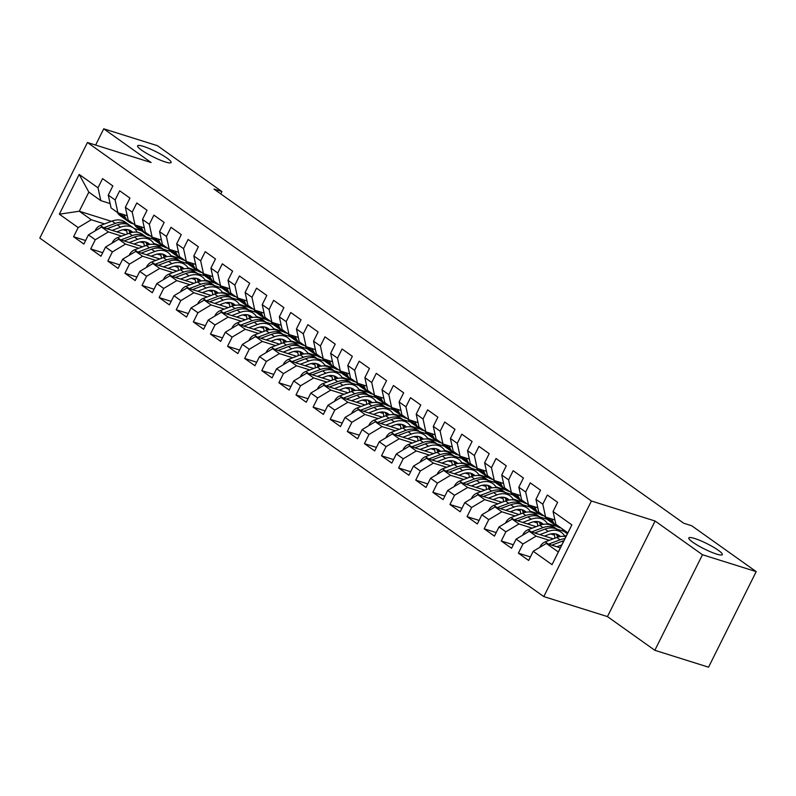 <?xml version="1.0" encoding="UTF-8"?>
<svg xmlns="http://www.w3.org/2000/svg" width="796" height="796" viewBox="0 0 796 796"><rect width="100%" height="100%" fill="white"/><g stroke="black" fill="none" stroke-linecap="round" stroke-linejoin="round"><path stroke-width="1.19" d="M694.61 538.474A18.706 2.955 -153.5 0 1 713.166 546.991A18.706 2.955 -153.5 0 1 722.3 554.613A18.706 2.955 -153.5 0 1 716.509 554.056A18.706 2.955 -153.5 0 1 697.963 545.529A18.706 2.955 -153.5 0 1 688.819 537.917A18.706 2.955 -153.5 0 1 694.61 538.474M143.409 146.384A18.706 2.955 -153.5 0 1 161.966 154.902A18.706 2.955 -153.5 0 1 171.1 162.513A18.706 2.955 -153.5 0 1 165.309 161.956A18.706 2.955 -153.5 0 1 146.762 153.439A18.706 2.955 -153.5 0 1 137.618 145.827A18.706 2.955 -153.5 0 1 143.409 146.384M654.839 650.302L702.48 554.732L655.098 521.022L607.447 616.592L654.839 650.302L708.549 667.187L756.2 571.618L691.704 525.748L683.744 523.241L213.975 189.08L221.935 191.577L157.439 145.698L103.729 128.813L95.619 145.081M607.447 616.592L543.787 596.582L39.8 238.074L87.451 142.504L591.428 501.012L543.787 596.582M111.41 221.328L79.302 211.229L59.352 214.194L78.167 227.586L73.6 236.75L83.869 244.054L88.436 234.88L95.281 239.755L90.704 248.919L100.973 256.222L105.54 247.049L112.385 251.924L107.818 261.088L118.077 268.391L122.654 259.217L129.489 264.093L124.922 273.257L135.191 280.56L139.758 271.386L146.603 276.262L142.026 285.426L152.295 292.729L156.862 283.555L163.707 288.431L159.14 297.595L169.399 304.898L173.976 295.724L180.811 300.599L176.244 309.763L186.513 317.067L191.08 307.903L197.925 312.768L193.348 321.932L203.617 329.236L208.184 320.072L215.029 324.937L210.462 334.101L220.721 341.404L225.298 332.24L232.133 337.106L227.566 346.27L237.835 353.573L242.402 344.409L249.248 349.275L244.671 358.439L254.939 365.742L259.506 356.578L266.352 361.444L261.785 370.608L272.043 377.911L276.62 368.747L283.456 373.613L278.889 382.776L289.157 390.08L293.724 380.916L300.57 385.781L295.993 394.945L306.261 402.249L310.828 393.085L317.674 397.95L313.107 407.114L323.365 414.418L327.942 405.254L334.778 410.119L330.211 419.293L340.479 426.586L345.046 417.422L351.892 422.288L347.315 431.462L357.583 438.755L362.15 429.591L368.996 434.457L364.429 443.631L374.687 450.924L379.264 441.76L386.1 446.626L381.533 455.8L391.801 463.093L396.368 453.929L403.214 458.795L398.637 467.968L408.905 475.262L413.472 466.098L420.318 470.963L415.751 480.137L426.009 487.441L430.586 478.267L437.422 483.132L432.855 492.306L443.123 499.609L447.69 490.435L454.536 495.301L449.959 504.475L460.227 511.778L464.794 502.604L471.64 507.47L467.073 516.644L477.331 523.947L481.908 514.773L488.744 519.639L484.177 528.813L494.445 536.116L499.012 526.942L505.858 531.808L501.281 540.982L511.549 548.285L516.116 539.111L522.962 543.976L518.395 553.15L528.653 560.454L533.23 551.28L546.335 543.449L558.314 551.966L567.837 532.862L555.867 524.335L553.061 511.51L571.876 524.892L552.046 564.672L533.23 551.28M59.352 214.194L79.182 174.424L98.007 187.806L100.813 200.642L110.117 203.567M553.061 511.51L557.628 502.336L547.369 495.032L542.792 504.206L535.947 499.341L540.524 490.167L530.255 482.864L525.688 492.037L518.843 487.172L523.42 477.998L513.151 470.695L508.584 479.869L501.739 475.003L506.306 465.829L496.047 458.526L491.47 467.7L484.625 462.824L489.202 453.66L478.933 446.357L474.366 455.531L467.521 450.655L472.098 441.491L461.829 434.188L457.262 443.362L450.417 438.487L454.984 429.323L444.725 422.019L440.148 431.193L433.303 426.318L437.88 417.154L427.611 409.85L423.044 419.024L416.199 414.149L420.776 404.985L410.507 397.682L405.94 406.855L399.095 401.98L403.662 392.816L393.403 385.513L388.826 394.677L381.98 389.811L386.558 380.647L376.289 373.344L371.722 382.508L364.876 377.642L369.453 368.478L359.185 361.175L354.618 370.339L347.772 365.473L352.339 356.31L342.081 349.006L337.504 358.17L330.658 353.305L335.235 344.141L324.967 336.837L320.4 346.001L313.554 341.136L318.131 331.972L307.863 324.668L303.296 333.832L296.45 328.967L301.017 319.803L290.759 312.5L286.182 321.664L279.336 316.798L283.913 307.634L273.645 300.331L269.078 309.495L262.232 304.629L266.809 295.465L256.541 288.162L251.974 297.326L245.128 292.46L249.695 283.286L239.437 275.993L234.86 285.157L228.014 280.291L232.591 271.118L222.323 263.824L217.756 272.988L210.91 268.123L215.487 258.949L205.219 251.655L200.652 260.819L193.806 255.954L198.373 246.78L188.115 239.487L183.538 248.65L176.692 243.785L181.269 234.611L171.001 227.318L166.434 236.482L159.588 231.616L164.165 222.442L153.897 215.139L149.33 224.313L142.484 219.447L147.051 210.273L136.793 202.97L132.216 212.144L125.37 207.278L129.947 198.105L119.679 190.801L115.112 199.975L108.266 195.11L112.843 185.936L102.575 178.632L98.007 187.806M549.33 540.315L536.076 536.146L529.231 531.28L553.26 538.832M522.962 543.976L536.076 536.146M516.116 539.111L529.231 531.28M571.876 524.892L567.837 532.862M554.404 535.121L550.703 533.957M532.226 528.146L518.962 523.977L512.127 519.111L536.156 526.663M566.215 536.116L564.324 535.529M505.858 531.808L518.962 523.977M499.012 526.942L512.127 519.111M542.792 504.206L545.598 517.042L554.912 519.967M545.598 517.042L538.763 512.166L535.947 499.341M564.175 531.4L556.653 529.042M537.29 522.952L533.599 521.788M515.121 515.977L501.858 511.808L495.012 506.943L519.042 514.495M557.12 526.464L547.22 523.36M488.744 519.639L501.858 511.808M481.908 514.773L495.012 506.943M525.688 492.037L528.494 504.873L537.798 507.798M528.494 504.873L521.649 499.997L518.843 487.172M547.071 519.231L539.539 516.863M520.186 510.783L516.485 509.619M498.007 503.808L484.754 499.639L477.908 494.774L501.938 502.326M540.016 514.296L530.116 511.191M471.64 507.47L484.754 499.639M464.794 502.604L477.908 494.774M508.584 479.869L511.39 492.694L520.693 495.629M511.39 492.694L504.545 487.829L501.739 475.003M529.957 507.062L522.435 504.694M503.082 498.614L499.381 497.45M480.903 491.639L467.64 487.47L460.804 482.605L484.834 490.157M522.902 502.127L513.002 499.012M454.536 495.301L467.64 487.47M447.69 490.435L460.804 482.605M491.47 467.7L494.276 480.525L503.589 483.461M494.276 480.525L487.441 475.66L484.625 462.824M512.853 494.893L505.331 492.525M485.968 486.446L482.276 485.281M463.799 479.471L450.536 475.302L443.69 470.436L467.72 477.988M505.798 489.958L495.898 486.844M437.422 483.132L450.536 475.302M430.586 478.267L443.69 470.436M474.366 455.531L477.172 468.356L486.475 471.282M477.172 468.356L470.327 463.491L467.521 450.655M495.749 482.724L488.217 480.356M468.864 474.277L465.163 473.113M446.685 467.302L433.432 463.133L426.586 458.267L450.616 465.819M488.694 477.789L478.794 474.675M420.318 470.963L433.432 463.133M413.472 466.098L426.586 458.267M457.262 443.362L460.068 456.188L469.371 459.113M460.068 456.188L453.223 451.322L450.417 438.487M478.635 470.555L471.113 468.187M451.76 462.108L448.058 460.944M429.581 455.133L416.318 450.964L409.482 446.098L433.512 453.65M471.58 465.62L461.68 462.506M403.214 458.795L416.318 450.964M396.368 453.929L409.482 446.098M440.148 431.193L442.954 444.019L452.267 446.944M442.954 444.019L436.118 439.153L433.303 426.318M461.531 458.387L454.009 456.018M434.646 449.939L430.954 448.775M412.477 442.964L399.214 438.795L392.368 433.929L416.398 441.481M454.476 453.451L444.576 450.337M386.1 446.626L399.214 438.795M379.264 441.76L392.368 433.929M423.044 419.024L425.85 431.85L435.153 434.775M425.85 431.85L419.004 426.984L416.199 414.149M444.427 446.218L436.895 443.85M417.542 437.77L413.84 436.606M395.363 430.795L382.11 426.626L375.264 421.761L399.293 429.313M437.372 441.282L427.472 438.168M368.996 434.457L382.11 426.626M362.15 429.591L375.264 421.761M405.94 406.855L408.746 419.681L418.049 422.606M408.746 419.681L401.9 414.815L399.095 401.98M427.313 434.049L419.79 431.681M400.438 425.601L396.736 424.437M378.259 418.626L364.996 414.457L358.16 409.592L382.189 417.144M420.258 429.114L410.358 425.999M351.892 422.288L364.996 414.457M345.046 417.422L358.16 409.592M388.826 394.677L391.632 407.512L400.945 410.438M391.632 407.512L384.796 402.647L381.98 389.811M410.209 421.88L402.686 419.512M383.324 413.432L379.632 412.268M361.155 406.457L347.892 402.288L341.046 397.423L365.075 404.975M403.154 416.945L393.254 413.83M334.778 410.119L347.892 402.288M327.942 405.254L341.046 397.423M371.722 382.508L374.528 395.343L383.831 398.269M374.528 395.343L367.682 390.478L364.876 377.642M393.105 409.711L385.572 407.343M366.22 401.264L362.518 400.099M344.041 394.289L330.788 390.12L323.942 385.254L347.971 392.806M386.05 404.776L376.15 401.662M317.674 397.95L330.788 390.12M310.828 393.085L323.942 385.254M354.618 370.339L357.424 383.175L366.727 386.1M357.424 383.175L350.578 378.309L347.772 365.473M375.991 397.542L368.468 395.174M349.116 389.095L345.414 387.931M326.937 382.12L313.674 377.951L306.838 373.085L330.867 380.637M368.936 392.607L359.036 389.493M300.57 385.781L313.674 377.951M293.724 380.916L306.838 373.085M337.504 358.17L340.31 371.006L349.623 373.931M340.31 371.006L333.474 366.14L330.658 353.305M358.887 385.373L351.364 383.005M332.002 376.926L328.31 375.762M309.833 369.951L296.57 365.782L289.724 360.916L313.753 368.468M351.832 380.438L341.932 377.324M283.456 373.613L296.57 365.782M276.62 368.747L289.724 360.916M320.4 346.001L323.206 358.837L332.509 361.762M323.206 358.837L316.36 353.971L313.554 341.136M341.782 373.205L334.25 370.837M314.898 364.757L311.196 363.593M292.719 357.782L279.466 353.613L272.62 348.748L296.649 356.3M334.728 368.269L324.828 365.155M266.352 361.444L279.466 353.613M259.506 356.578L272.62 348.748M303.296 333.832L306.102 346.668L315.405 349.593M306.102 346.668L299.256 341.802L296.45 328.967M324.668 361.036L317.146 358.668M297.794 352.588L294.092 351.424M275.615 345.613L262.352 341.444L255.516 336.579L279.545 344.131M317.614 356.101L307.714 352.986M249.248 349.275L262.352 341.444M242.402 344.409L255.516 336.579M286.182 321.664L288.988 334.499L298.301 337.424M288.988 334.499L282.152 329.634L279.336 316.798M307.564 348.867L300.042 346.499M280.68 340.409L276.988 339.255M258.511 333.444L245.248 329.275L238.402 324.41L262.431 331.962M300.51 343.932L290.61 340.817M232.133 337.106L245.248 329.275M225.298 332.24L238.402 324.41M269.078 309.495L271.884 322.33L281.187 325.256M271.884 322.33L265.038 317.465L262.232 304.629M290.46 336.698L282.928 334.33M263.575 328.241L259.874 327.086M241.397 321.276L228.144 317.106L221.298 312.241L245.327 319.793M283.406 331.763L273.506 328.649M215.029 324.937L228.144 317.106M208.184 320.072L221.298 312.241M251.974 297.326L254.78 310.161L264.083 313.087M254.78 310.161L247.934 305.296L245.128 292.46M273.346 324.529L265.824 322.161M246.471 316.072L242.77 314.918M224.293 309.107L211.03 304.938L204.194 300.072L228.223 307.624M266.292 319.594L256.392 316.48M197.925 312.768L211.03 304.938M191.08 307.903L204.194 300.072M234.86 285.157L237.666 297.993L246.979 300.918M237.666 297.993L230.83 293.127L228.014 280.291M256.242 312.36L248.72 309.992M229.357 303.903L225.666 302.749M207.189 296.938L193.925 292.769L187.08 287.903L211.109 295.455M249.188 307.425L239.288 304.311M180.811 300.599L193.925 292.769M173.976 295.724L187.08 287.903M217.756 272.988L220.562 285.824L229.865 288.749M220.562 285.824L213.716 280.958L210.91 268.123M239.138 300.191L231.606 297.823M212.253 291.734L208.552 290.57M190.075 284.769L176.821 280.6L169.976 275.734L194.005 283.286M232.084 295.256L222.184 292.142M163.707 288.431L176.821 280.6M156.862 283.555L169.976 275.734M200.652 260.819L203.458 273.655L212.761 276.58M203.458 273.655L196.612 268.789L193.806 255.954M222.024 288.023L214.502 285.655M195.149 279.565L191.448 278.401M172.971 272.6L159.707 268.431L152.872 263.566L176.901 271.118M214.97 283.087L205.07 279.973M146.603 276.262L159.707 268.431M139.758 271.386L152.872 263.566M183.538 248.65L186.344 261.486L195.657 264.411M186.344 261.486L179.508 256.62L176.692 243.785M204.92 275.854L197.398 273.486M178.035 267.396L174.344 266.232M155.867 260.431L142.603 256.262L135.758 251.387L159.787 258.949M197.866 270.919L187.965 267.804M129.489 264.093L142.603 256.262M122.654 259.217L135.758 251.387M166.434 236.482L169.24 249.317L178.543 252.242M169.24 249.317L162.394 244.452L159.588 231.616M187.816 263.685L180.284 261.317M160.931 255.227L157.23 254.063M138.753 248.262L125.499 244.093L118.654 239.218L142.683 246.78M180.762 258.75L170.861 255.635M112.385 251.924L125.499 244.093M105.54 247.049L118.654 239.218M149.33 224.313L152.136 237.148L161.439 240.074M152.136 237.148L145.29 232.283L142.484 219.447M170.702 251.506L163.18 249.148M143.827 243.059L140.126 241.894M121.649 236.094L108.385 231.925L101.55 227.049L125.579 234.611M163.648 246.581L153.747 243.467M95.281 239.755L108.385 231.925M88.436 234.88L101.55 227.049M132.216 212.144L135.021 224.979L144.335 227.905M135.021 224.979L128.186 220.114L125.37 207.278M153.598 239.337L146.076 236.979M126.713 230.89L123.022 229.726M104.545 223.925L91.281 219.756L79.302 211.229L88.834 192.125L100.813 200.642M141.459 230.77L134.136 228.472M78.167 227.586L91.281 219.756M115.112 199.975L117.917 212.811L127.221 215.736M117.917 212.811L111.072 207.935L108.266 195.11M702.48 554.732L756.2 571.618M87.451 142.504L151.111 162.523L103.729 128.813M655.098 521.022L591.428 501.012M220.771 193.906L221.935 191.577M560.364 547.857L546.335 543.449M180.244 258.581L180.314 258.441A22.358 15.562 125.4 0 0 184.682 260.302M197.348 270.749L197.418 270.61A22.358 15.562 125.4 0 0 201.786 272.471M214.462 282.918L214.532 282.789A22.358 15.562 125.4 0 0 218.9 284.64M231.566 295.087L231.636 294.958A22.358 15.562 125.4 0 0 236.004 296.809M248.67 307.256L248.74 307.127A22.358 15.562 125.4 0 0 253.108 308.977M299.993 343.772L300.062 343.633A22.358 15.562 125.4 0 0 304.43 345.484M317.106 355.941L317.176 355.802A22.358 15.562 125.4 0 0 321.544 357.653M334.211 368.11L334.28 367.971A22.358 15.562 125.4 0 0 338.648 369.822M351.315 380.279L351.384 380.14A22.358 15.562 125.4 0 0 355.752 381.99M385.533 404.617L385.602 404.477A22.358 15.562 125.4 0 0 389.97 406.328M436.855 441.123L436.924 440.984A22.358 15.562 125.4 0 0 441.292 442.835M471.073 465.461L471.142 465.322A22.358 15.562 125.4 0 0 475.51 467.172M488.177 477.63L488.246 477.491A22.358 15.562 125.4 0 0 492.615 479.341M505.281 489.799L505.351 489.659A22.358 15.562 125.4 0 0 509.719 491.51M556.603 526.305L556.673 526.166A22.358 15.562 125.4 0 0 561.041 528.017M79.182 174.424L88.834 192.125M558.314 551.966L552.046 564.672M73.6 236.75L85.62 240.531M90.704 248.919L102.724 252.7M107.818 261.088L119.838 264.869M124.922 273.257L136.942 277.038M142.026 285.426L154.046 289.207M159.14 297.595L171.16 301.376M176.244 309.763L188.264 313.544M193.348 321.932L205.368 325.713M210.462 334.101L222.482 337.882M227.566 346.27L239.586 350.051M244.671 358.439L256.69 362.22M261.785 370.608L273.804 374.389M278.889 382.776L290.908 386.558M295.993 394.945L308.012 398.726M313.107 407.114L325.126 410.895M330.211 419.293L342.23 423.064M347.315 431.462L359.334 435.233M364.429 443.631L376.448 447.402M381.533 455.8L393.552 459.571M398.637 467.968L410.656 471.739M415.751 480.137L427.77 483.908M432.855 492.306L444.874 496.087M449.959 504.475L461.978 508.256M467.073 516.644L479.092 520.425M484.177 528.813L496.197 532.594M501.281 540.982L513.301 544.763M518.395 553.15L530.415 556.931M117.231 212.323A22.358 15.562 125.4 0 0 120.425 215.845L123.678 218.154A22.358 15.562 125.4 0 0 124.743 218.83M123.917 214.691L125.35 217.606A22.358 15.562 125.4 0 0 128.982 221.925A22.358 15.562 125.4 0 0 133.36 223.795M119.848 213.418L120.047 213.835A22.358 15.562 125.4 0 0 123.678 218.154M128.982 221.925L125.728 219.616A22.358 15.562 -54.6 0 1 122.106 215.298L121.42 213.905M116.823 231.855L120.594 230.432A18.557 12.915 -54.6 0 1 131.449 231.198A18.557 12.915 -54.6 0 1 132.713 232.293M112.117 230.372L120.584 227.178A22.358 15.562 -54.6 0 1 133.648 228.104A22.358 15.562 -54.6 0 1 137.171 232.213M95.202 230.84L95.281 230.313A7.741 5.393 -54.6 0 1 100.445 225.467L112.027 221.099A22.358 15.562 -54.6 0 1 125.101 222.024L128.345 224.333A22.358 15.562 125.4 0 0 115.281 223.407L103.769 227.756M126.246 229.467A18.557 12.915 -54.6 0 1 127.171 234.004M106.992 228.77L117.33 224.87A22.358 15.562 -54.6 0 1 130.405 225.795L133.648 228.104M131.26 232.591A18.557 12.915 125.4 0 0 129.698 230.223M129.33 225.119A22.358 15.562 125.4 0 0 128.345 224.333M128.454 229.805A18.557 12.915 -54.6 0 1 129.907 232.989M134.335 224.492A22.358 15.562 125.4 0 0 137.529 228.014L140.783 230.323A22.358 15.562 125.4 0 0 141.847 230.999M141.021 226.86L142.464 229.775A22.358 15.562 125.4 0 0 146.086 234.104A22.358 15.562 125.4 0 0 150.464 235.964M136.952 225.586L137.161 226.004A22.358 15.562 125.4 0 0 140.783 230.323M146.086 234.104L142.832 231.785A22.358 15.562 -54.6 0 1 139.21 227.467L138.524 226.074M151.449 236.661A22.358 15.562 125.4 0 0 154.643 240.183L157.887 242.491A22.358 15.562 125.4 0 0 158.961 243.168M158.135 239.029L159.568 241.944A22.358 15.562 125.4 0 0 163.19 246.272A22.358 15.562 125.4 0 0 167.578 248.133M154.056 237.755L154.265 238.173A22.358 15.562 125.4 0 0 157.887 242.491M163.19 246.272L159.946 243.954A22.358 15.562 -54.6 0 1 156.314 239.636L155.638 238.243M133.937 244.024L137.708 242.601A18.557 12.915 -54.6 0 1 148.554 243.367A18.557 12.915 -54.6 0 1 149.827 244.462M129.221 242.541L137.688 239.347A22.358 15.562 -54.6 0 1 150.762 240.273A22.358 15.562 -54.6 0 1 154.275 244.382M112.316 243.009L112.385 242.481A7.741 5.393 -54.6 0 1 117.549 237.636L129.131 233.268A22.358 15.562 -54.6 0 1 142.205 234.193L145.459 236.502A22.358 15.562 125.4 0 0 132.385 235.576L120.873 239.924M143.35 241.636A18.557 12.915 -54.6 0 1 144.285 246.173M124.106 240.939L134.434 237.039A22.358 15.562 -54.6 0 1 147.509 237.964L150.762 240.273M148.374 244.76A18.557 12.915 125.4 0 0 146.802 242.392M146.444 237.288A22.358 15.562 125.4 0 0 145.459 236.502M145.559 241.974A18.557 12.915 -54.6 0 1 147.021 245.158M151.041 256.193L154.812 254.77A18.557 12.915 -54.6 0 1 165.667 255.536A18.557 12.915 -54.6 0 1 166.931 256.63M146.325 254.71L154.792 251.516A22.358 15.562 -54.6 0 1 167.866 252.441A22.358 15.562 -54.6 0 1 171.389 256.551M129.42 255.178L129.489 254.65A7.741 5.393 -54.6 0 1 134.663 249.805L146.245 245.437A22.358 15.562 -54.6 0 1 159.309 246.362L162.563 248.67A22.358 15.562 125.4 0 0 149.489 247.745L137.977 252.093M160.464 253.805A18.557 12.915 -54.6 0 1 161.389 258.342M141.21 253.108L151.548 249.208A22.358 15.562 -54.6 0 1 164.613 250.133L167.866 252.441M165.478 256.929A18.557 12.915 125.4 0 0 163.906 254.571M163.548 249.466A22.358 15.562 125.4 0 0 162.563 248.67M162.663 254.143A18.557 12.915 -54.6 0 1 164.125 257.327M168.553 248.83A22.358 15.562 125.4 0 0 171.747 252.352L175.001 254.66A22.358 15.562 125.4 0 0 176.065 255.337M175.239 251.198L176.672 254.113A22.358 15.562 125.4 0 0 180.304 258.441L177.05 256.123A22.358 15.562 -54.6 0 1 173.429 251.805L172.742 250.412M171.17 249.924L171.369 250.342A22.358 15.562 125.4 0 0 175.001 254.66M185.657 260.998A22.358 15.562 125.4 0 0 188.851 264.521L192.105 266.829A22.358 15.562 125.4 0 0 193.169 267.506M192.343 263.367L193.786 266.282A22.358 15.562 125.4 0 0 197.408 270.61L194.154 268.292A22.358 15.562 -54.6 0 1 190.533 263.974L189.846 262.59M188.274 262.093L188.483 262.511A22.358 15.562 125.4 0 0 192.105 266.829M168.145 268.361L171.916 266.939A18.557 12.915 -54.6 0 1 182.772 267.705A18.557 12.915 -54.6 0 1 184.035 268.799M163.439 266.879L171.906 263.685A22.358 15.562 -54.6 0 1 184.971 264.61A22.358 15.562 -54.6 0 1 188.493 268.72M146.524 267.347L146.603 266.819A7.741 5.393 -54.6 0 1 151.767 261.974L163.349 257.605A22.358 15.562 -54.6 0 1 176.423 258.531L179.667 260.839A22.358 15.562 125.4 0 0 166.603 259.914L155.091 264.262M177.568 265.973A18.557 12.915 -54.6 0 1 178.493 270.511M158.314 265.277L168.653 261.377A22.358 15.562 -54.6 0 1 181.727 262.302L184.971 264.61M182.583 269.098A18.557 12.915 125.4 0 0 181.02 266.74M180.652 261.635A22.358 15.562 125.4 0 0 179.667 260.839M179.777 266.312A18.557 12.915 -54.6 0 1 181.229 269.496M185.259 280.53L189.03 279.107A18.557 12.915 -54.6 0 1 199.876 279.884A18.557 12.915 -54.6 0 1 201.149 280.968M180.543 279.048L189.01 275.854A22.358 15.562 -54.6 0 1 202.084 276.779A22.358 15.562 -54.6 0 1 205.597 280.889M163.638 279.515L163.707 278.988A7.741 5.393 -54.6 0 1 168.871 274.142L180.453 269.774A22.358 15.562 -54.6 0 1 193.528 270.7L196.781 273.008A22.358 15.562 125.4 0 0 183.707 272.083L172.195 276.431M194.672 278.142A18.557 12.915 -54.6 0 1 195.607 282.68M175.428 277.446L185.757 273.545A22.358 15.562 -54.6 0 1 198.831 274.471L202.084 276.779M199.696 281.267A18.557 12.915 125.4 0 0 198.124 278.908M197.766 273.804A22.358 15.562 125.4 0 0 196.781 273.008M196.881 278.481A18.557 12.915 -54.6 0 1 198.343 281.665M202.771 273.167A22.358 15.562 125.4 0 0 205.965 276.69L209.209 279.008A22.358 15.562 125.4 0 0 210.283 279.675M209.457 275.535L210.89 278.451A22.358 15.562 125.4 0 0 214.512 282.779L211.268 280.461A22.358 15.562 -54.6 0 1 207.637 276.142L206.96 274.759M205.378 274.262L205.587 274.68A22.358 15.562 125.4 0 0 209.209 279.008M202.363 292.699L206.134 291.276A18.557 12.915 -54.6 0 1 216.99 292.052A18.557 12.915 -54.6 0 1 218.253 293.137M197.647 291.217L206.114 288.023A22.358 15.562 -54.6 0 1 219.189 288.948A22.358 15.562 -54.6 0 1 222.711 293.057M180.742 291.684L180.811 291.157A7.741 5.393 -54.6 0 1 185.985 286.311L197.567 281.943A22.358 15.562 -54.6 0 1 210.632 282.869L213.885 285.177A22.358 15.562 125.4 0 0 200.811 284.252L189.299 288.6M211.786 290.311A18.557 12.915 -54.6 0 1 212.711 294.848M192.532 289.615L202.871 285.714A22.358 15.562 -54.6 0 1 215.935 286.64L219.189 288.948M216.801 293.445A18.557 12.915 125.4 0 0 215.228 291.077M214.87 285.973A22.358 15.562 125.4 0 0 213.885 285.177M213.985 290.649A18.557 12.915 -54.6 0 1 215.447 293.833M219.875 285.336A22.358 15.562 125.4 0 0 223.069 288.858L226.323 291.177A22.358 15.562 125.4 0 0 227.387 291.843M226.561 287.704L227.994 290.62A22.358 15.562 125.4 0 0 231.626 294.948L228.372 292.63A22.358 15.562 -54.6 0 1 224.751 288.311L224.064 286.928M222.492 286.431L222.691 286.849A22.358 15.562 125.4 0 0 226.323 291.177M219.467 304.868L223.238 303.445A18.557 12.915 -54.6 0 1 234.094 304.221A18.557 12.915 -54.6 0 1 235.357 305.306M214.761 303.385L223.228 300.191A22.358 15.562 -54.6 0 1 236.293 301.117A22.358 15.562 -54.6 0 1 239.815 305.236M197.846 303.853L197.925 303.326A7.741 5.393 -54.6 0 1 203.089 298.48L214.671 294.112A22.358 15.562 -54.6 0 1 227.746 295.037L230.989 297.346A22.358 15.562 125.4 0 0 217.925 296.42L206.413 300.769M228.89 302.48A18.557 12.915 -54.6 0 1 229.815 307.017M209.637 301.784L219.975 297.883A22.358 15.562 -54.6 0 1 233.049 298.808L236.293 301.117M233.905 305.614A18.557 12.915 125.4 0 0 232.342 303.246M231.974 298.142A22.358 15.562 125.4 0 0 230.989 297.346M231.099 302.818A18.557 12.915 -54.6 0 1 232.551 306.002M236.979 297.505A22.358 15.562 125.4 0 0 240.173 301.027L243.427 303.346A22.358 15.562 125.4 0 0 244.491 304.012M243.666 299.873L245.108 302.788A22.358 15.562 125.4 0 0 248.73 307.117L245.476 304.798A22.358 15.562 -54.6 0 1 241.855 300.48L241.168 299.097M239.596 298.6L239.805 299.017A22.358 15.562 125.4 0 0 243.427 303.346M236.581 317.037L240.352 315.614A18.557 12.915 -54.6 0 1 251.198 316.39A18.557 12.915 -54.6 0 1 252.471 317.475M231.865 315.554L240.332 312.36A22.358 15.562 -54.6 0 1 253.407 313.286A22.358 15.562 -54.6 0 1 256.919 317.405M214.96 316.022L215.029 315.495A7.741 5.393 -54.6 0 1 220.194 310.649L231.775 306.281A22.358 15.562 -54.6 0 1 244.85 307.206L248.103 309.515A22.358 15.562 125.4 0 0 235.029 308.589L223.517 312.937M245.994 314.649A18.557 12.915 -54.6 0 1 246.929 319.186M226.751 313.952L237.079 310.052A22.358 15.562 -54.6 0 1 250.153 310.977L253.407 313.286M251.019 317.783A18.557 12.915 125.4 0 0 249.446 315.415M249.088 310.311A22.358 15.562 125.4 0 0 248.103 309.515M248.203 314.987A18.557 12.915 -54.6 0 1 249.665 318.171M254.093 309.674A22.358 15.562 125.4 0 0 257.287 313.196L260.531 315.514A22.358 15.562 125.4 0 0 261.605 316.181M260.78 312.052L262.212 314.957A22.358 15.562 125.4 0 0 265.834 319.286A22.358 15.562 125.4 0 0 270.222 321.146M256.7 310.768L256.909 311.186A22.358 15.562 125.4 0 0 260.531 315.514M265.834 319.286L262.59 316.967A22.358 15.562 -54.6 0 1 258.959 312.649L258.282 311.266M253.685 329.206L257.456 327.793A18.557 12.915 -54.6 0 1 268.312 328.559A18.557 12.915 -54.6 0 1 269.575 329.644M248.969 327.733L257.436 324.539A22.358 15.562 -54.6 0 1 270.511 325.455A22.358 15.562 -54.6 0 1 274.033 329.574M232.064 328.191L232.133 327.663A7.741 5.393 -54.6 0 1 237.308 322.818L248.889 318.45A22.358 15.562 -54.6 0 1 261.954 319.375L265.207 321.684A22.358 15.562 125.4 0 0 252.133 320.758L240.621 325.106M263.108 326.818A18.557 12.915 -54.6 0 1 264.033 331.355M243.855 326.121L254.193 322.221A22.358 15.562 -54.6 0 1 267.257 323.146L270.511 325.455M268.123 329.952A18.557 12.915 125.4 0 0 266.551 327.584M266.192 322.48A22.358 15.562 125.4 0 0 265.207 321.684M265.307 327.156A18.557 12.915 -54.6 0 1 266.769 330.34M271.197 321.843A22.358 15.562 125.4 0 0 274.391 325.365L277.645 327.683A22.358 15.562 125.4 0 0 278.709 328.35M277.884 324.221L279.316 327.126A22.358 15.562 125.4 0 0 282.948 331.454A22.358 15.562 125.4 0 0 287.326 333.315M273.814 322.937L274.013 323.355A22.358 15.562 125.4 0 0 277.645 327.683M282.948 331.454L279.695 329.136A22.358 15.562 -54.6 0 1 276.073 324.818L275.386 323.435M270.789 341.385L274.56 339.962A18.557 12.915 -54.6 0 1 285.416 340.728A18.557 12.915 -54.6 0 1 286.679 341.812M266.083 339.902L274.55 336.708A22.358 15.562 -54.6 0 1 287.615 337.633A22.358 15.562 -54.6 0 1 291.137 341.743M249.168 340.36L249.248 339.832A7.741 5.393 -54.6 0 1 254.412 334.987L265.993 330.619A22.358 15.562 -54.6 0 1 279.068 331.544L282.311 333.852A22.358 15.562 125.4 0 0 269.247 332.927L257.735 337.275M280.212 338.987A18.557 12.915 -54.6 0 1 281.137 343.524M260.959 338.29L271.297 334.39A22.358 15.562 -54.6 0 1 284.371 335.315L287.615 337.633M285.227 342.121A18.557 12.915 125.4 0 0 283.665 339.753M283.296 334.648A22.358 15.562 125.4 0 0 282.311 333.852M282.421 339.325A18.557 12.915 -54.6 0 1 283.874 342.509M288.301 334.012A22.358 15.562 125.4 0 0 291.495 337.534L294.749 339.852A22.358 15.562 125.4 0 0 295.814 340.519M294.988 336.39L296.43 339.295A22.358 15.562 125.4 0 0 300.052 343.623L296.799 341.305A22.358 15.562 -54.6 0 1 293.177 336.987L292.49 335.604M290.918 335.106L291.127 335.524A22.358 15.562 125.4 0 0 294.749 339.852M287.903 353.553L291.674 352.13A18.557 12.915 -54.6 0 1 302.52 352.897A18.557 12.915 -54.6 0 1 303.793 353.981M283.187 352.071L291.654 348.877A22.358 15.562 -54.6 0 1 304.729 349.802A22.358 15.562 -54.6 0 1 308.241 353.912M266.282 352.529L266.352 352.001A7.741 5.393 -54.6 0 1 271.516 347.155L283.097 342.787A22.358 15.562 -54.6 0 1 296.172 343.713L299.425 346.021A22.358 15.562 125.4 0 0 286.351 345.096L274.839 349.444M297.316 351.155A18.557 12.915 -54.6 0 1 298.251 355.693M278.073 350.459L288.401 346.559A22.358 15.562 -54.6 0 1 301.475 347.484L304.729 349.802M302.341 354.29A18.557 12.915 125.4 0 0 300.769 351.922M300.41 346.817A22.358 15.562 125.4 0 0 299.425 346.021M299.525 351.494A18.557 12.915 -54.6 0 1 300.988 354.678M305.415 346.18A22.358 15.562 125.4 0 0 308.609 349.703L311.853 352.021A22.358 15.562 125.4 0 0 312.928 352.688M312.102 348.558L313.534 351.464A22.358 15.562 125.4 0 0 317.156 355.792L313.913 353.474A22.358 15.562 -54.6 0 1 310.281 349.155L309.604 347.772M308.022 347.275L308.231 347.693A22.358 15.562 125.4 0 0 311.853 352.021M305.007 365.722L308.778 364.299A18.557 12.915 -54.6 0 1 319.634 365.065A18.557 12.915 -54.6 0 1 320.897 366.15M300.291 364.24L308.758 361.046A22.358 15.562 -54.6 0 1 321.833 361.971A22.358 15.562 -54.6 0 1 325.355 366.08M283.386 364.697L283.456 364.17A7.741 5.393 -54.6 0 1 288.63 359.324L300.211 354.956A22.358 15.562 -54.6 0 1 313.276 355.882L316.529 358.19A22.358 15.562 125.4 0 0 303.455 357.265L291.943 361.613M314.43 363.324A18.557 12.915 -54.6 0 1 315.355 367.861M295.177 362.628L305.515 358.727A22.358 15.562 -54.6 0 1 318.579 359.653L321.833 361.971M319.445 366.459A18.557 12.915 125.4 0 0 317.873 364.09M317.514 358.986A22.358 15.562 125.4 0 0 316.529 358.19M316.629 363.663A18.557 12.915 -54.6 0 1 318.092 366.847M322.519 358.349A22.358 15.562 125.4 0 0 325.713 361.872L328.967 364.19A22.358 15.562 125.4 0 0 330.032 364.857M329.206 360.727L330.639 363.633A22.358 15.562 125.4 0 0 334.27 367.961L331.017 365.653A22.358 15.562 -54.6 0 1 327.395 361.324L326.708 359.941M325.136 359.444L325.335 359.862A22.358 15.562 125.4 0 0 328.967 364.19M322.111 377.891L325.882 376.468A18.557 12.915 -54.6 0 1 336.738 377.234A18.557 12.915 -54.6 0 1 338.001 378.319M317.405 376.409L325.872 373.215A22.358 15.562 -54.6 0 1 338.937 374.14A22.358 15.562 -54.6 0 1 342.459 378.249M300.49 376.866L300.57 376.339A7.741 5.393 -54.6 0 1 305.734 371.493L317.315 367.125A22.358 15.562 -54.6 0 1 330.39 368.05L333.633 370.359A22.358 15.562 125.4 0 0 320.569 369.444L309.057 373.782M331.534 375.493A18.557 12.915 -54.6 0 1 332.459 380.03M312.281 374.797L322.619 370.896A22.358 15.562 -54.6 0 1 335.693 371.822L338.937 374.14M336.549 378.627A18.557 12.915 125.4 0 0 334.987 376.259M334.618 371.155A22.358 15.562 125.4 0 0 333.633 370.359M333.743 375.831A18.557 12.915 -54.6 0 1 335.196 379.025M339.623 370.518A22.358 15.562 125.4 0 0 342.817 374.04L346.071 376.359A22.358 15.562 125.4 0 0 347.136 377.025M346.31 372.896L347.752 375.802A22.358 15.562 125.4 0 0 351.374 380.13L348.121 377.821A22.358 15.562 -54.6 0 1 344.499 373.493L343.812 372.11M342.24 371.613L342.449 372.03A22.358 15.562 125.4 0 0 346.071 376.359M339.225 390.06L342.996 388.637A18.557 12.915 -54.6 0 1 353.842 389.403A18.557 12.915 -54.6 0 1 355.115 390.488M334.509 388.577L342.976 385.383A22.358 15.562 -54.6 0 1 356.051 386.309A22.358 15.562 -54.6 0 1 359.563 390.418M317.604 389.035L317.674 388.508A7.741 5.393 -54.6 0 1 322.838 383.662L334.42 379.294A22.358 15.562 -54.6 0 1 347.494 380.219L350.747 382.538A22.358 15.562 125.4 0 0 337.673 381.612L326.161 385.951M348.638 387.662A18.557 12.915 -54.6 0 1 349.573 392.209M329.395 386.965L339.723 383.065A22.358 15.562 -54.6 0 1 352.797 383.99L356.051 386.309M353.663 390.796A18.557 12.915 125.4 0 0 352.091 388.428M351.733 383.324A22.358 15.562 125.4 0 0 350.747 382.538M350.847 388A18.557 12.915 -54.6 0 1 352.31 391.194M356.737 382.687A22.358 15.562 125.4 0 0 359.931 386.209L363.175 388.528A22.358 15.562 125.4 0 0 364.25 389.194M363.424 385.065L364.857 387.97A22.358 15.562 125.4 0 0 368.478 392.299A22.358 15.562 125.4 0 0 372.866 394.159M359.344 383.781L359.553 384.199A22.358 15.562 125.4 0 0 363.175 388.528M368.478 392.299L365.235 389.99A22.358 15.562 -54.6 0 1 361.603 385.662L360.926 384.279M356.329 402.229L360.1 400.806A18.557 12.915 -54.6 0 1 370.956 401.572A18.557 12.915 -54.6 0 1 372.22 402.657M351.613 400.746L360.081 397.552A22.358 15.562 -54.6 0 1 373.155 398.478A22.358 15.562 -54.6 0 1 376.677 402.587M334.708 401.214L334.778 400.677A7.741 5.393 -54.6 0 1 339.952 395.831L351.534 391.463A22.358 15.562 -54.6 0 1 364.598 392.388L367.851 394.707A22.358 15.562 125.4 0 0 354.777 393.781L343.265 398.119M365.752 399.831A18.557 12.915 -54.6 0 1 366.677 404.378M346.499 399.134L356.837 395.234A22.358 15.562 -54.6 0 1 369.901 396.159L373.155 398.478M370.767 402.965A18.557 12.915 125.4 0 0 369.195 400.597M368.837 395.493A22.358 15.562 125.4 0 0 367.851 394.707M367.951 400.169A18.557 12.915 -54.6 0 1 369.414 403.363M373.841 394.856A22.358 15.562 125.4 0 0 377.035 398.378L380.289 400.696A22.358 15.562 125.4 0 0 381.354 401.363M380.528 397.234L381.961 400.139A22.358 15.562 125.4 0 0 385.592 404.467L382.339 402.159A22.358 15.562 -54.6 0 1 378.717 397.831L378.03 396.448M376.458 395.95L376.657 396.368A22.358 15.562 125.4 0 0 380.289 400.696M373.433 414.398L377.204 412.975A18.557 12.915 -54.6 0 1 388.06 413.741A18.557 12.915 -54.6 0 1 389.324 414.825M368.727 412.915L377.195 409.721A22.358 15.562 -54.6 0 1 390.259 410.646A22.358 15.562 -54.6 0 1 393.781 414.756M351.812 413.383L351.892 412.845A7.741 5.393 -54.6 0 1 357.056 408L368.638 403.632A22.358 15.562 -54.6 0 1 381.712 404.557L384.956 406.875A22.358 15.562 125.4 0 0 371.891 405.95L360.379 410.288M382.856 412A18.557 12.915 -54.6 0 1 383.781 416.547M363.603 411.303L373.941 407.403A22.358 15.562 -54.6 0 1 387.015 408.328L390.259 410.646M387.871 415.134A18.557 12.915 125.4 0 0 386.309 412.766M385.941 407.661A22.358 15.562 125.4 0 0 384.956 406.875M385.065 412.338A18.557 12.915 -54.6 0 1 386.518 415.532M390.945 407.025A22.358 15.562 125.4 0 0 394.139 410.557L397.393 412.865A22.358 15.562 125.4 0 0 398.458 413.532M397.632 409.403L399.075 412.308A22.358 15.562 125.4 0 0 402.696 416.636A22.358 15.562 125.4 0 0 407.074 418.497M393.562 408.119L393.771 408.537A22.358 15.562 125.4 0 0 397.393 412.865M402.696 416.636L399.443 414.328A22.358 15.562 -54.6 0 1 395.821 410L395.134 408.617M390.547 426.566L394.319 425.144A18.557 12.915 -54.6 0 1 405.164 425.91A18.557 12.915 -54.6 0 1 406.438 426.994M385.831 425.084L394.299 421.89A22.358 15.562 -54.6 0 1 407.373 422.815A22.358 15.562 -54.6 0 1 410.885 426.925M368.926 425.552L368.996 425.014A7.741 5.393 -54.6 0 1 374.16 420.169L385.742 415.801A22.358 15.562 -54.6 0 1 398.816 416.726L402.07 419.044A22.358 15.562 125.4 0 0 388.995 418.119L377.483 422.457M399.96 424.168A18.557 12.915 -54.6 0 1 400.895 428.716M380.717 423.472L391.045 419.572A22.358 15.562 -54.6 0 1 404.119 420.497L407.373 422.815M404.985 427.303A18.557 12.915 125.4 0 0 403.413 424.935M403.055 419.83A22.358 15.562 125.4 0 0 402.07 419.044M402.169 424.507A18.557 12.915 -54.6 0 1 403.632 427.701M408.059 419.194A22.358 15.562 125.4 0 0 411.253 422.726L414.497 425.034A22.358 15.562 125.4 0 0 415.572 425.701M414.746 421.572L416.179 424.477A22.358 15.562 125.4 0 0 419.8 428.805A22.358 15.562 125.4 0 0 424.188 430.666M410.666 420.288L410.875 420.706A22.358 15.562 125.4 0 0 414.497 425.034M419.8 428.805L416.557 426.497A22.358 15.562 -54.6 0 1 412.925 422.169L412.248 420.785M407.651 438.735L411.423 437.312A18.557 12.915 -54.6 0 1 422.278 438.079A18.557 12.915 -54.6 0 1 423.542 439.173M402.935 437.253L411.403 434.059A22.358 15.562 -54.6 0 1 424.477 434.984A22.358 15.562 -54.6 0 1 427.999 439.094M386.03 437.72L386.1 437.183A7.741 5.393 -54.6 0 1 391.274 432.337L402.856 427.969A22.358 15.562 -54.6 0 1 415.92 428.895L419.174 431.213A22.358 15.562 125.4 0 0 406.099 430.288L394.587 434.626M417.074 436.337A18.557 12.915 -54.6 0 1 418 440.885M397.821 435.641L408.159 431.74A22.358 15.562 -54.6 0 1 421.223 432.666L424.477 434.984M422.089 439.472A18.557 12.915 125.4 0 0 420.517 437.103M420.159 431.999A22.358 15.562 125.4 0 0 419.174 431.213M419.273 436.676A18.557 12.915 -54.6 0 1 420.736 439.87M425.163 431.362A22.358 15.562 125.4 0 0 428.357 434.895L431.611 437.203A22.358 15.562 125.4 0 0 432.676 437.87M431.85 433.74L433.283 436.656A22.358 15.562 125.4 0 0 436.914 440.974L433.661 438.666A22.358 15.562 -54.6 0 1 430.039 434.337L429.352 432.954M427.78 432.457L427.979 432.875A22.358 15.562 125.4 0 0 431.611 437.203M424.756 450.904L428.527 449.481A18.557 12.915 -54.6 0 1 439.382 450.247A18.557 12.915 -54.6 0 1 440.646 451.342M420.049 449.422L428.517 446.228A22.358 15.562 -54.6 0 1 441.581 447.153A22.358 15.562 -54.6 0 1 445.103 451.262M403.134 449.889L403.214 449.352A7.741 5.393 -54.6 0 1 408.378 444.506L419.96 440.138A22.358 15.562 -54.6 0 1 433.034 441.064L436.278 443.382A22.358 15.562 125.4 0 0 423.213 442.457L411.701 446.795M434.178 448.506A18.557 12.915 -54.6 0 1 435.104 453.053M414.925 447.81L425.263 443.909A22.358 15.562 -54.6 0 1 438.337 444.835L441.581 447.153M439.193 451.64A18.557 12.915 125.4 0 0 437.631 449.272M437.263 444.168A22.358 15.562 125.4 0 0 436.278 443.382M436.387 448.845A18.557 12.915 -54.6 0 1 437.84 452.038M442.268 443.531A22.358 15.562 125.4 0 0 445.462 447.063L448.715 449.372A22.358 15.562 125.4 0 0 449.78 450.038M448.954 445.909L450.397 448.825A22.358 15.562 125.4 0 0 454.019 453.143A22.358 15.562 125.4 0 0 458.397 455.004M444.884 444.626L445.093 445.044A22.358 15.562 125.4 0 0 448.715 449.372M454.019 453.143L450.765 450.835A22.358 15.562 -54.6 0 1 447.143 446.506L446.457 445.123M441.87 463.073L445.641 461.65A18.557 12.915 -54.6 0 1 456.486 462.416A18.557 12.915 -54.6 0 1 457.76 463.511M437.153 461.59L445.621 458.397A22.358 15.562 -54.6 0 1 458.695 459.322A22.358 15.562 -54.6 0 1 462.207 463.431M420.248 462.058L420.318 461.521A7.741 5.393 -54.6 0 1 425.482 456.675L437.064 452.307A22.358 15.562 -54.6 0 1 450.138 453.232L453.392 455.551A22.358 15.562 125.4 0 0 440.317 454.625L428.805 458.964M451.282 460.675A18.557 12.915 -54.6 0 1 452.218 465.222M432.039 459.979L442.367 456.088A22.358 15.562 -54.6 0 1 455.441 457.004L458.695 459.322M456.307 463.809A18.557 12.915 125.4 0 0 454.735 461.441M454.377 456.337A22.358 15.562 125.4 0 0 453.392 455.551M453.491 461.023A18.557 12.915 -54.6 0 1 454.954 464.207M459.382 455.7A22.358 15.562 125.4 0 0 462.575 459.232L465.819 461.541A22.358 15.562 125.4 0 0 466.894 462.207M466.068 458.078L467.501 460.993A22.358 15.562 125.4 0 0 471.123 465.312L467.879 463.003A22.358 15.562 -54.6 0 1 464.247 458.675L463.57 457.292M461.988 456.795L462.197 457.212A22.358 15.562 125.4 0 0 465.819 461.541M458.974 475.242L462.745 473.819A18.557 12.915 -54.6 0 1 473.6 474.585A18.557 12.915 -54.6 0 1 474.864 475.68M454.257 473.759L462.725 470.565A22.358 15.562 -54.6 0 1 475.799 471.491A22.358 15.562 -54.6 0 1 479.321 475.6M437.352 474.227L437.422 473.69A7.741 5.393 -54.6 0 1 442.596 468.844L454.178 464.476A22.358 15.562 -54.6 0 1 467.242 465.401L470.496 467.72A22.358 15.562 125.4 0 0 457.421 466.794L445.909 471.132M468.396 472.854A18.557 12.915 -54.6 0 1 469.322 477.391M449.143 472.147L459.481 468.257A22.358 15.562 -54.6 0 1 472.545 469.182L475.799 471.491M473.411 475.978A18.557 12.915 125.4 0 0 471.839 473.61M471.481 468.506A22.358 15.562 125.4 0 0 470.496 467.72M470.595 473.192A18.557 12.915 -54.6 0 1 472.058 476.376M476.486 467.869A22.358 15.562 125.4 0 0 479.68 471.401L482.933 473.71A22.358 15.562 125.4 0 0 483.998 474.376M483.172 470.247L484.605 473.162A22.358 15.562 125.4 0 0 488.237 477.481L484.983 475.172A22.358 15.562 -54.6 0 1 481.361 470.844L480.675 469.461M479.102 468.963L479.301 469.381A22.358 15.562 125.4 0 0 482.933 473.71M476.078 487.411L479.849 485.988A18.557 12.915 -54.6 0 1 490.704 486.754A18.557 12.915 -54.6 0 1 491.968 487.849M471.371 485.928L479.839 482.734A22.358 15.562 -54.6 0 1 492.903 483.66A22.358 15.562 -54.6 0 1 496.425 487.769M454.456 486.396L454.536 485.858A7.741 5.393 -54.6 0 1 459.7 481.013L471.282 476.645A22.358 15.562 -54.6 0 1 484.356 477.57L487.6 479.889A22.358 15.562 125.4 0 0 474.535 478.963L463.023 483.301M485.5 485.023A18.557 12.915 -54.6 0 1 486.426 489.56M466.247 484.316L476.585 480.426A22.358 15.562 -54.6 0 1 489.659 481.351L492.903 483.66M490.515 488.147A18.557 12.915 125.4 0 0 488.953 485.779M488.585 480.675A22.358 15.562 125.4 0 0 487.6 479.889M487.709 485.361A18.557 12.915 -54.6 0 1 489.162 488.545M493.59 480.038A22.358 15.562 125.4 0 0 496.784 483.57L500.037 485.878A22.358 15.562 125.4 0 0 501.102 486.545M500.276 482.416L501.719 485.331A22.358 15.562 125.4 0 0 505.341 489.649L502.087 487.341A22.358 15.562 -54.6 0 1 498.465 483.013L497.779 481.63M496.207 481.132L496.415 481.56A22.358 15.562 125.4 0 0 500.037 485.878M493.192 499.58L496.963 498.157A18.557 12.915 -54.6 0 1 507.808 498.923A18.557 12.915 -54.6 0 1 509.082 500.017M488.475 498.097L496.943 494.903A22.358 15.562 -54.6 0 1 510.017 495.828A22.358 15.562 -54.6 0 1 513.529 499.938M471.57 498.565L471.64 498.037A7.741 5.393 -54.6 0 1 476.804 493.192L488.386 488.814A22.358 15.562 -54.6 0 1 501.46 489.739L504.714 492.057A22.358 15.562 125.4 0 0 491.639 491.132L480.127 495.47M502.604 497.192A18.557 12.915 -54.6 0 1 503.54 501.729M483.361 496.485L493.689 492.595A22.358 15.562 -54.6 0 1 506.763 493.52L510.017 495.828M507.629 500.316A18.557 12.915 125.4 0 0 506.057 497.948M505.699 492.843A22.358 15.562 125.4 0 0 504.714 492.057M504.813 497.53A18.557 12.915 -54.6 0 1 506.276 500.714M510.704 492.207A22.358 15.562 125.4 0 0 513.898 495.739L517.141 498.047A22.358 15.562 125.4 0 0 518.216 498.714M517.39 494.585L518.823 497.5A22.358 15.562 125.4 0 0 522.445 501.818A22.358 15.562 125.4 0 0 526.833 503.679M513.311 493.301L513.519 493.729A22.358 15.562 125.4 0 0 517.141 498.047M522.445 501.818L519.201 499.51A22.358 15.562 -54.6 0 1 515.569 495.182L514.893 493.799M510.296 511.748L514.067 510.326A18.557 12.915 -54.6 0 1 524.922 511.092A18.557 12.915 -54.6 0 1 526.186 512.186M505.579 510.266L514.047 507.072A22.358 15.562 -54.6 0 1 527.121 507.997A22.358 15.562 -54.6 0 1 530.643 512.107M488.674 510.733L488.744 510.206A7.741 5.393 -54.6 0 1 493.918 505.361L505.5 500.992A22.358 15.562 -54.6 0 1 518.564 501.908L521.818 504.226A22.358 15.562 125.4 0 0 508.743 503.301L497.231 507.639M519.718 509.36A18.557 12.915 -54.6 0 1 520.644 513.898M500.465 508.654L510.803 504.764A22.358 15.562 -54.6 0 1 523.867 505.689L527.121 507.997M524.733 512.485A18.557 12.915 125.4 0 0 523.161 510.117M522.803 505.012A22.358 15.562 125.4 0 0 521.818 504.226M521.917 509.699A18.557 12.915 -54.6 0 1 523.38 512.883M527.808 504.375A22.358 15.562 125.4 0 0 531.002 507.908L534.255 510.216A22.358 15.562 125.4 0 0 535.32 510.893M534.494 506.754L535.927 509.669A22.358 15.562 125.4 0 0 539.559 513.987A22.358 15.562 125.4 0 0 543.937 515.848M530.425 505.47L530.624 505.898A22.358 15.562 125.4 0 0 534.255 510.216M539.559 513.987L536.305 511.679A22.358 15.562 -54.6 0 1 532.683 507.35L531.997 505.967M527.4 523.917L531.171 522.494A18.557 12.915 -54.6 0 1 542.026 523.261A18.557 12.915 -54.6 0 1 543.29 524.355M522.693 522.435L531.161 519.241A22.358 15.562 -54.6 0 1 544.225 520.166A22.358 15.562 -54.6 0 1 547.747 524.275M505.778 522.902L505.858 522.375A7.741 5.393 -54.6 0 1 511.022 517.529L522.604 513.161A22.358 15.562 -54.6 0 1 535.678 514.087L538.922 516.395A22.358 15.562 125.4 0 0 525.857 515.47L514.345 519.808M536.822 521.529A18.557 12.915 -54.6 0 1 537.748 526.066M517.569 520.823L527.907 516.932A22.358 15.562 -54.6 0 1 540.982 517.858L544.225 520.166M541.837 524.654A18.557 12.915 125.4 0 0 540.275 522.285M539.907 517.181A22.358 15.562 125.4 0 0 538.922 516.395M539.031 521.868A18.557 12.915 -54.6 0 1 540.484 525.052M544.912 516.544A22.358 15.562 125.4 0 0 548.106 520.077L551.359 522.385A22.358 15.562 125.4 0 0 552.424 523.062M551.598 518.922L553.041 521.838A22.358 15.562 125.4 0 0 556.663 526.156L553.409 523.848A22.358 15.562 -54.6 0 1 549.787 519.519L549.101 518.136M547.529 517.639L547.738 518.067A22.358 15.562 125.4 0 0 551.359 522.385M544.514 536.086L548.285 534.663A18.557 12.915 -54.6 0 1 559.13 535.429A18.557 12.915 -54.6 0 1 560.404 536.524M539.797 534.604L548.265 531.41A22.358 15.562 -54.6 0 1 561.339 532.335A22.358 15.562 -54.6 0 1 564.852 536.444M522.892 535.071L522.962 534.544A7.741 5.393 -54.6 0 1 528.126 529.698L539.708 525.33A22.358 15.562 -54.6 0 1 552.782 526.255L556.036 528.564A22.358 15.562 125.4 0 0 542.962 527.639L531.449 531.977M553.926 533.698A18.557 12.915 -54.6 0 1 554.862 538.235M534.683 532.992L545.011 529.101A22.358 15.562 -54.6 0 1 558.086 530.027L561.339 532.335M558.951 536.822A18.557 12.915 125.4 0 0 557.379 534.454M557.021 529.35A22.358 15.562 125.4 0 0 556.036 528.564M556.135 534.036A18.557 12.915 -54.6 0 1 557.598 537.22M562.026 528.713A22.358 15.562 125.4 0 0 565.22 532.245L567.379 533.778M565.269 531.032A22.358 15.562 125.4 0 0 567.419 533.708M567.717 533.111A22.358 15.562 -54.6 0 1 567.329 532.494M556.902 546.772L561.827 544.912M539.996 547.24L540.066 546.713A7.741 5.393 -54.6 0 1 545.24 541.867L556.822 537.499A22.358 15.562 -54.6 0 1 565.946 536.653M551.787 545.16L562.125 541.27A22.358 15.562 -54.6 0 1 563.946 540.673M564.941 538.673A22.358 15.562 125.4 0 0 560.066 539.807L548.553 544.146M120.047 213.835L119.161 213.199M125.35 217.606L122.106 215.298M117.33 224.87L120.584 227.178M112.027 221.099L115.281 223.407M100.445 225.467L103.579 227.696M137.161 226.004L136.265 225.368M142.464 229.775L139.21 227.467M154.265 238.173L153.369 237.536M159.568 241.944L156.314 239.636M134.434 237.039L137.688 239.347M129.131 233.268L132.385 235.576M117.549 237.636L120.684 239.865M151.548 249.208L154.792 251.516M146.245 245.437L149.489 247.745M134.663 249.805L137.788 252.034M171.369 250.342L170.483 249.705M176.672 254.113L173.429 251.805M188.483 262.511L187.587 261.874M193.786 266.282L190.533 263.974M168.653 261.377L171.906 263.685M163.349 257.605L166.603 259.914M151.767 261.974L154.902 264.202M185.757 273.545L189.01 275.854M180.453 269.774L183.707 272.083M168.871 274.142L172.006 276.371M205.587 274.68L204.691 274.043M210.89 278.451L207.637 276.142M202.871 285.714L206.114 288.023M197.567 281.943L200.811 284.252M185.985 286.311L189.11 288.54M222.691 286.849L221.805 286.212M227.994 290.62L224.751 288.311M219.975 297.883L223.228 300.191M214.671 294.112L217.925 296.42M203.089 298.48L206.224 300.709M239.805 299.017L238.909 298.381M245.108 302.788L241.855 300.48M237.079 310.052L240.332 312.36M231.775 306.281L235.029 308.589M220.194 310.649L223.328 312.878M256.909 311.186L256.014 310.549M262.212 314.957L258.959 312.649M254.193 322.221L257.436 324.539M248.889 318.45L252.133 320.758M237.308 322.818L240.432 325.047M274.013 323.355L273.127 322.718M279.316 327.126L276.073 324.818M271.297 334.39L274.55 336.708M265.993 330.619L269.247 332.927M254.412 334.987L257.546 337.215M291.127 335.524L290.232 334.887M296.43 339.295L293.177 336.987M288.401 346.559L291.654 348.877M283.097 342.787L286.351 345.096M271.516 347.155L274.65 349.384M308.231 347.693L307.336 347.056M313.534 351.464L310.281 349.155M305.515 358.727L308.758 361.046M300.211 354.956L303.455 357.265M288.63 359.324L291.754 361.553M325.335 359.862L324.45 359.225M330.639 363.633L327.395 361.324M322.619 370.896L325.872 373.215M317.315 367.125L320.569 369.444M305.734 371.493L308.868 373.722M342.449 372.03L341.554 371.394M347.752 375.802L344.499 373.493M339.723 383.065L342.976 385.383M334.42 379.294L337.673 381.612M322.838 383.662L325.972 385.891M359.553 384.199L358.658 383.563M364.857 387.97L361.603 385.662M356.837 395.234L360.081 397.552M351.534 391.463L354.777 393.781M339.952 395.831L343.076 398.06M376.657 396.368L375.772 395.731M381.961 400.139L378.717 397.831M373.941 407.403L377.195 409.721M368.638 403.632L371.891 405.95M357.056 408L360.19 410.229M393.771 408.537L392.876 407.9M399.075 412.308L395.821 410M391.045 419.572L394.299 421.89M385.742 415.801L388.995 418.119M374.16 420.169L377.294 422.397M410.875 420.706L409.98 420.069M416.179 424.477L412.925 422.169M408.159 431.74L411.403 434.059M402.856 427.969L406.099 430.288M391.274 432.337L394.398 434.566M427.979 432.875L427.094 432.238M433.283 436.656L430.039 434.337M425.263 443.909L428.517 446.228M419.96 440.138L423.213 442.457M408.378 444.506L411.512 446.735M445.093 445.044L444.198 444.417M450.397 448.825L447.143 446.506M442.367 456.088L445.621 458.397M437.064 452.307L440.317 454.625M425.482 456.675L428.616 458.904M462.197 457.212L461.302 456.586M467.501 460.993L464.247 458.675M459.481 468.257L462.725 470.565M454.178 464.476L457.421 466.794M442.596 468.844L445.72 471.073M479.301 469.381L478.416 468.754M484.605 473.162L481.361 470.844M476.585 480.426L479.839 482.734M471.282 476.645L474.535 478.963M459.7 481.013L462.834 483.242M496.415 481.56L495.52 480.923M501.719 485.331L498.465 483.013M493.689 492.595L496.943 494.903M488.386 488.814L491.639 491.132M476.804 493.192L479.938 495.41M513.519 493.729L512.624 493.092M518.823 497.5L515.569 495.182M510.803 504.764L514.047 507.072M505.5 500.992L508.743 503.301M493.918 505.361L497.042 507.579M530.624 505.898L529.738 505.261M535.927 509.669L532.683 507.35M527.907 516.932L531.161 519.241M522.604 513.161L525.857 515.47M511.022 517.529L514.156 519.748M547.738 518.067L546.842 517.43M553.041 521.838L549.787 519.519M545.011 529.101L548.265 531.41M539.708 525.33L542.962 527.639M528.126 529.698L531.26 531.917M562.125 541.27L563.25 542.066M556.822 537.499L560.066 539.807M545.24 541.867L548.364 544.086"/></g></svg>
